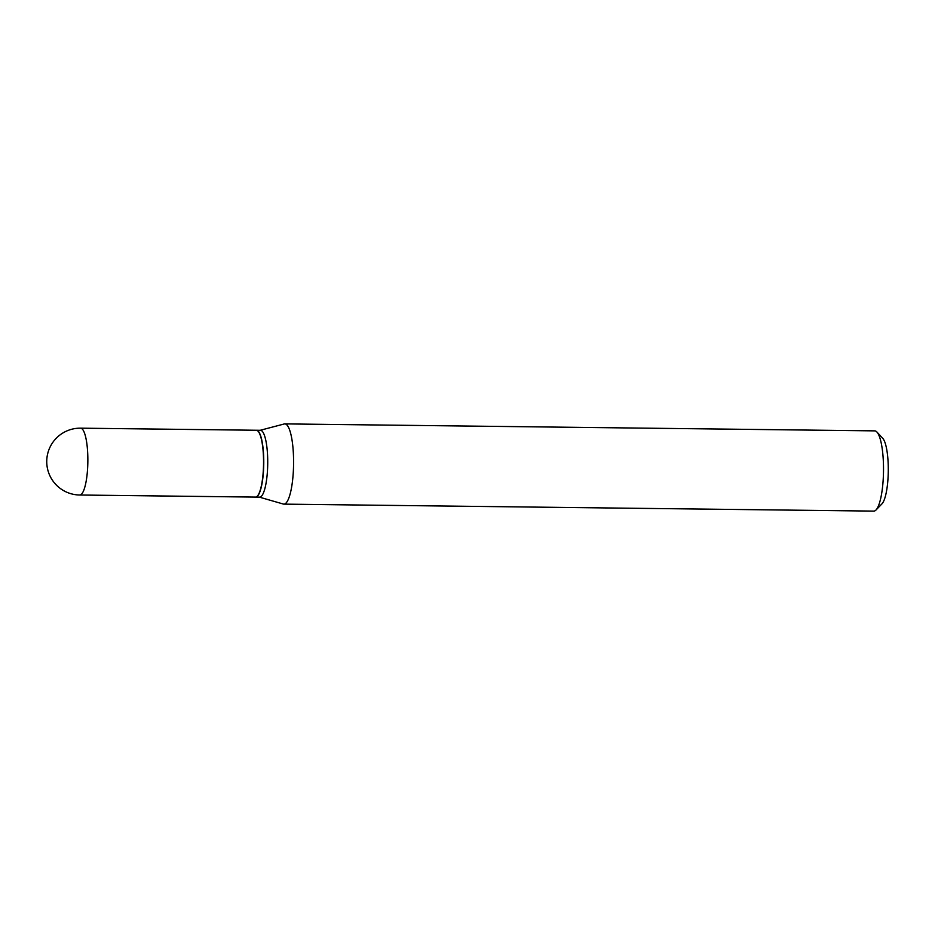 <?xml version="1.0" encoding="UTF-8"?>
<svg xmlns="http://www.w3.org/2000/svg" width="935" height="935" viewBox="0 0 935 935"><rect width="100%" height="100%" fill="white"/><g stroke="black" fill="none" stroke-linecap="round" stroke-linejoin="round"><path stroke-width="1.4" d="M80.562 428.172L256.26 430.252A33.426 7.69 90.7 0 1 256.622 430.287A33.426 7.69 90.7 0 1 263.541 464.543A33.426 7.69 90.7 0 1 255.465 497.093L79.767 495.012A33.426 7.69 90.7 0 0 87.82 463.257A33.426 7.69 90.7 0 0 80.924 428.207A33.426 7.69 90.7 0 0 80.562 428.172A33.426 33.426 0 0 0 46.75 460.826A33.426 33.426 0 0 0 79.767 495.012M256.365 430.252A33.426 7.69 90.7 0 1 256.471 430.252A33.426 7.69 90.7 0 1 263.728 465.338A33.426 7.69 90.7 0 1 255.676 497.093A33.426 7.69 90.7 0 1 255.571 497.093M256.471 430.252L260.421 430.299A33.426 7.69 90.7 0 1 267.69 465.385A33.426 7.69 90.7 0 1 259.626 497.139L255.676 497.093M260.175 430.299L284.24 423.964A40.123 9.233 90.7 0 1 284.824 423.894L874.751 430.871A40.123 9.233 90.7 0 1 876.925 432.04L882.745 438.34A33.707 7.749 90.7 0 1 888.25 472.748A33.707 7.749 90.7 0 1 881.974 503.836L876.001 509.996A40.123 9.233 90.7 0 1 873.804 511.106L283.878 504.129A40.123 9.233 90.7 0 1 283.293 504.035L259.381 497.139M876.925 432.04A40.123 9.233 90.7 0 1 883.47 472.993A40.123 9.233 90.7 0 1 876.001 509.996M284.824 423.894A40.123 9.233 90.7 0 1 293.543 466.004A40.123 9.233 90.7 0 1 283.878 504.129"/></g></svg>
